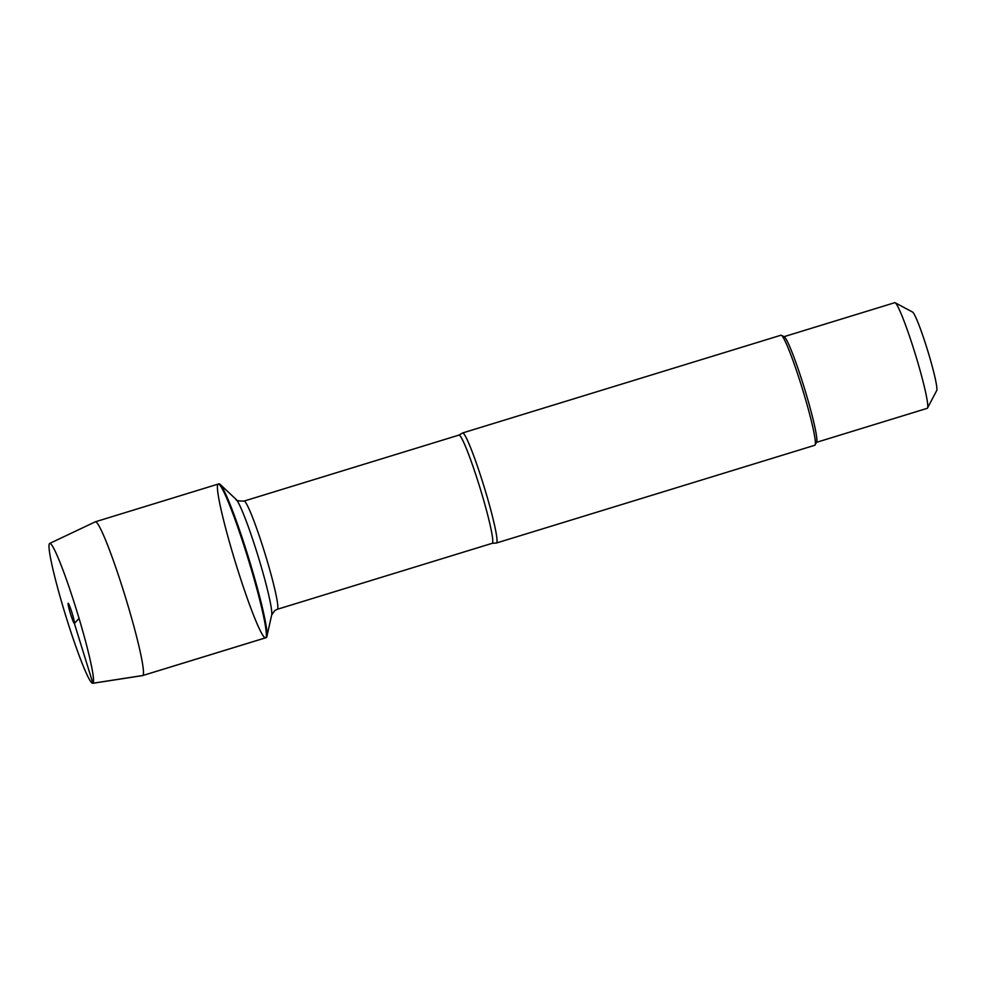 <?xml version="1.0" encoding="UTF-8"?>
<svg xmlns="http://www.w3.org/2000/svg" width="986" height="986" viewBox="0 0 986 986"><rect width="100%" height="100%" fill="white"/><g stroke="black" fill="none" stroke-linecap="round" stroke-linejoin="round"><path stroke-width="1.48" d="M266.368 637.56A80.445 6.594 -107.1 0 0 266.861 636.586A80.445 6.594 -107.1 0 0 248.891 558.803A80.445 6.594 -107.1 0 0 220.112 484.348A80.445 6.594 -107.1 0 0 218.978 483.843L218.276 484.052A80.445 6.594 72.9 0 1 247.856 557.953A80.445 6.594 72.9 0 1 265.665 637.782A80.445 6.594 72.9 0 1 265.505 637.856A80.445 6.594 72.9 0 1 235.58 562.895A80.445 6.594 72.9 0 1 218.276 484.052A80.445 6.594 -107.1 0 1 248.189 559.025A80.445 6.594 -107.1 0 1 265.505 637.856L266.208 637.646A80.445 6.594 -107.1 0 0 266.368 637.56M496.562 542.953A57.57 4.72 72.9 0 1 496.439 543.015A57.57 4.72 72.9 0 1 496.241 543.027L492.174 543.323A56.609 4.634 -107.1 0 0 492.285 543.261A56.609 4.634 -107.1 0 0 479.763 487.096A56.609 4.634 -107.1 0 0 458.946 435.097L462.483 433.051A57.57 4.72 72.9 0 1 462.533 433.014A57.57 4.72 72.9 0 1 462.644 432.953A57.57 4.72 72.9 0 1 483.818 485.839A57.57 4.72 72.9 0 1 496.562 542.953M496.439 543.015L814.781 445.278A57.57 4.72 -107.1 0 0 814.892 445.216A57.57 4.72 -107.1 0 0 815.089 444.969A57.57 4.72 -107.1 0 0 802.394 388.854A57.57 4.72 -107.1 0 0 781.405 335.289A57.57 4.72 -107.1 0 0 780.986 335.215L462.644 432.953M784.03 336.682L894.758 302.69A55.265 4.523 72.9 0 1 895.165 302.764L912.605 312.081A41.19 3.377 72.9 0 1 927.616 350.412A41.19 3.377 72.9 0 1 936.7 390.567L927.506 408.056A55.265 4.523 72.9 0 1 927.308 408.29A55.265 4.523 72.9 0 1 927.197 408.34L816.47 442.344M895.165 302.764A55.265 4.523 72.9 0 1 915.304 354.184A55.265 4.523 72.9 0 1 927.506 408.056M815.089 444.969L816.593 442.11A55.265 4.523 -107.1 0 0 804.403 388.237A55.265 4.523 -107.1 0 0 784.264 336.818L781.405 335.289M49.719 543.422L95.322 521.816A80.445 6.594 72.9 0 1 95.395 521.779A80.445 6.594 72.9 0 1 125.308 596.752A80.445 6.594 72.9 0 1 142.625 675.583A80.445 6.594 72.9 0 1 142.551 675.607L92.672 683.31A73.174 5.99 -107.1 0 0 76.994 611.591A73.174 5.99 -107.1 0 0 49.719 543.422A73.174 5.99 -107.1 0 0 49.633 543.471A73.174 5.99 -107.1 0 0 65.705 615.671A73.174 5.99 -107.1 0 0 92.672 683.31M68.145 603.272A10.55 0.863 -107.1 0 0 70.524 613.884A10.55 0.863 -107.1 0 0 74.381 623.423A10.55 0.863 -107.1 0 0 74.394 623.411A10.55 0.863 -107.1 0 0 72.089 613.095A10.55 0.863 -107.1 0 0 68.207 603.259A10.55 0.863 -107.1 0 0 68.145 603.272M79.053 618.382L74.381 623.423L92.894 683.224L142.785 675.509L265.665 637.782M458.946 435.097L244.01 501.098A56.609 4.634 72.9 0 1 264.827 553.084A56.609 4.634 72.9 0 1 277.362 609.249A56.609 4.634 72.9 0 1 277.251 609.311L274.761 610.556L271.668 615.054A61.083 5.004 -107.1 0 0 258.024 556.005A61.083 5.004 -107.1 0 0 236.172 499.471L220.112 484.348M492.174 543.323L277.251 609.311M271.668 615.054L266.861 636.586M244.01 501.098C238.316 501.061 235.703 500.518 236.172 499.471M142.625 675.583L265.505 637.856M95.395 521.779L218.276 484.052"/></g></svg>
